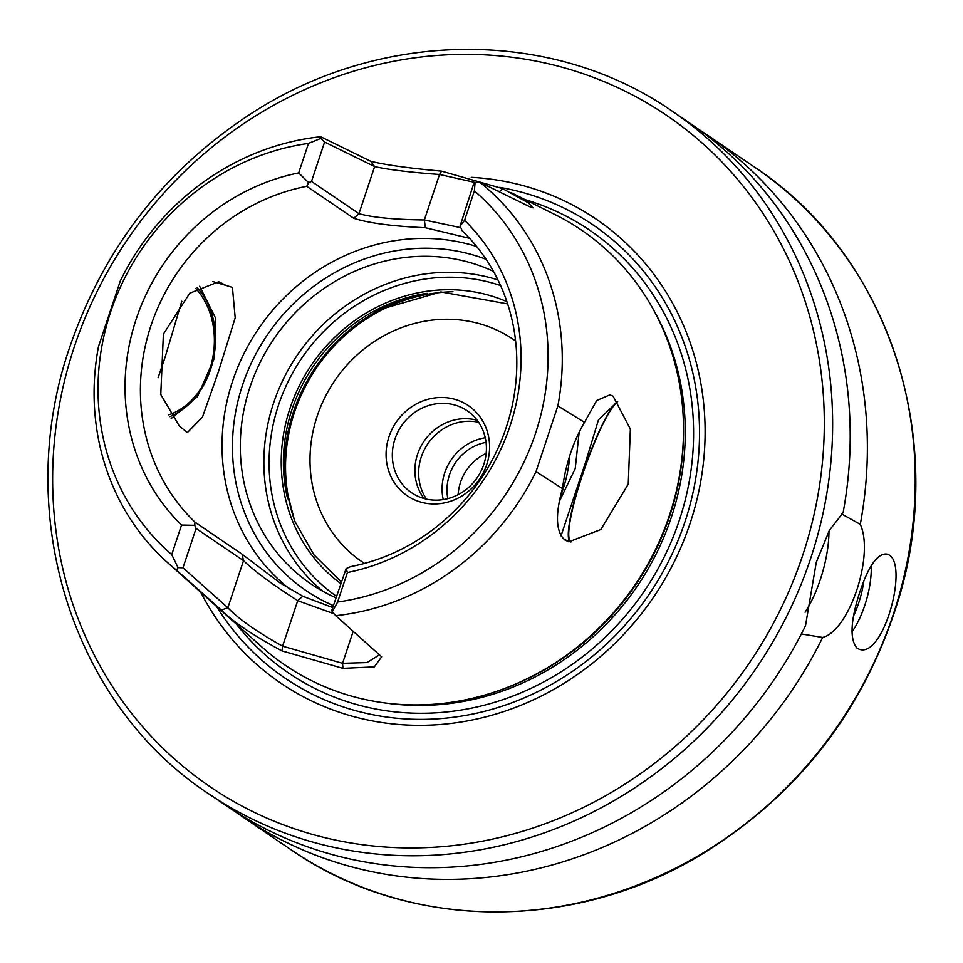 <?xml version="1.0" encoding="UTF-8"?>
<svg xmlns="http://www.w3.org/2000/svg" width="963" height="963" viewBox="0 0 963 963"><rect width="100%" height="100%" fill="white"/><g stroke="black" fill="none" stroke-linecap="round" stroke-linejoin="round"><path stroke-width="1.44" d="M168.718 414.86C214.424 399.489 230.133 326.409 195.85 288.551M197.174 287.696A74.669 57.84 -79.4 0 1 213.413 359.006A74.669 57.84 -79.4 0 1 169.825 416.642M225.968 285.409L232.432 287.395L235.201 317.85L218.493 371.574L202.483 417.087L187.304 432.676L179.238 425.875L160.773 394.541L163.385 334.125L189.747 293.221L218.757 281.75L225.968 285.409L212.895 281.581M199.666 286.216L215.664 318.32L213.81 359.452L197.463 396.587L171.173 418.58M158.113 377.713L165.371 356.382L181.814 301.178M570.216 541.784A74.669 11.351 109.4 0 1 582.687 473.194A74.669 11.351 109.4 0 1 617.668 401.547C597.445 419.086 559.142 534.224 570.939 542.013L564.053 539.388M561.008 535.897L585.059 463.889L598.517 419.772L617.668 401.547M332.704 607.545L302.755 596.253L279.727 582.699L242.026 554.146L195.008 522.187A198.029 183.512 124.2 0 1 150.95 325.675A198.029 183.512 124.2 0 1 306.74 186.316L353.758 218.276C368.612 223.103 392.483 226.257 425.345 227.737L469.607 238.343M460.097 226.016L473.399 184.607L475.072 182.537L474.386 190.867L464.575 220.358L460.097 226.016L462.216 230.795A198.029 183.512 124.2 0 1 506.273 427.307A198.029 183.512 124.2 0 1 350.484 566.665L346.126 568.627L347.426 572.528L337.616 602.019L332.283 611.77L331.766 610.373L346.126 568.627M559.744 500.579L575.224 468.632L579.172 432.086M562.44 488.602L535.994 471.641L557.866 405.905L584.481 422.36C573.105 441.909 565.75 463.985 562.44 488.602C555.097 514.94 555.904 532.07 564.872 540.002L568.82 541.808L600.864 529.506L628.249 484.16L630.356 429.077L613.166 396.299L609.952 394.842L596.735 400.524L584.481 422.36M535.994 471.641A246.287 228.243 124.2 0 1 335.702 615.67L332.283 611.77M378.64 653.925L378.423 655.466L367.011 662.568L342.551 663.326L282.592 646.173C256.844 631.788 238.595 618.992 227.858 607.749L182.97 567.809L178.023 567.64L176.506 570.132L221.358 610.048C233.178 621.954 253.389 635.58 281.99 650.916L342.972 668.358L374.33 666.878L381.649 656.814L335.702 615.67M176.506 570.132A246.287 228.243 124.2 0 1 167.538 562.548A246.287 228.243 124.2 0 1 98.503 346.499L120.375 280.763A246.287 228.243 124.2 0 1 320.667 136.746L320.811 138.419L324.603 142.043L374.619 166.587C388.077 169.644 409.696 172.281 439.501 174.484L441.584 171.149C408.866 168.2 385.224 164.902 370.659 161.242L320.667 136.746M510.835 192.504L555.278 214.713A263.212 243.916 124.2 0 1 683.224 417.328A263.212 243.916 124.2 0 1 497.149 691.157A263.212 243.916 124.2 0 1 261.671 646.799L167.538 562.548M475.072 182.537L479.875 182.284L529.77 206.756L533.045 207.827L528.35 202.856L502.566 188.604L441.584 171.149M479.875 182.284A246.287 228.243 124.2 0 1 557.866 405.905M195.008 522.187L194.695 525.317L196.079 528.422L243.531 560.659C254.617 571.3 272.685 584.637 297.723 600.683L302.755 596.253M281.99 650.916L282.592 646.173L297.723 600.683L334.005 613.732M464.575 220.358A208.333 193.069 124.2 0 1 509.981 426.188A208.333 193.069 124.2 0 1 347.426 572.528M460.832 227.677L424.37 219.973L425.345 227.737M475.373 182.525L439.501 174.484L424.37 219.973C394.12 219.564 372.32 217.469 358.958 213.678L311.506 181.429L308.666 182.705L306.74 186.316M178.023 567.64L171.727 554.568L181.538 525.076L194.695 525.317M181.538 525.076A208.333 193.069 124.2 0 1 136.144 319.259A208.333 193.069 124.2 0 1 298.686 172.907L308.497 143.415L320.811 138.419M308.666 182.705L298.686 172.907M311.506 181.429L324.603 142.043M353.216 631.271L342.551 663.326L342.972 668.358M171.727 554.568A236.766 219.408 124.2 0 1 110.637 311.964A236.766 219.408 124.2 0 1 308.497 143.415M182.97 567.809L196.079 528.422M495.066 189.723L499.46 191.637L502.566 188.604M499.388 191.854L511.052 197.571M474.386 190.867A236.766 219.408 124.2 0 1 535.476 433.482A236.766 219.408 124.2 0 1 337.616 602.019M853.663 615.706A46.2 16.612 106 0 0 863.787 581.291M851.93 631.945A49.51 17.791 106 0 0 871.178 565.967M857.082 648.255C849.559 639.396 850.498 620.593 859.899 591.872C868.433 566.364 877.221 553.737 886.273 553.99C910.817 557.637 884.371 659.426 859.044 649.17L857.082 648.255M828.962 531.203A66.014 23.726 -74 0 1 805.092 612.203M208.658 793.765L226.233 805.706A412.549 382.311 124.2 0 0 805.489 625.769L816.299 562.248L829.408 530.336L843.107 512.689A412.549 382.311 124.2 0 0 689.965 123.252L672.391 111.311A412.549 382.311 124.2 0 1 756.737 667.407A412.549 382.311 124.2 0 1 208.658 793.765C71.226 703.664 12.122 512.34 70.046 346.283C103.968 247.985 164.155 170.547 250.609 113.947C380.65 28.914 552.593 27.746 672.391 111.311M841.469 513.845L860.284 524.366C874.488 555.194 849.402 630.633 822.667 637.446L801.348 633.967M698.464 129.223A412.549 382.311 124.2 0 1 707.143 134.928A412.549 382.311 124.2 0 1 860.284 524.366M822.667 637.446A412.549 382.311 124.2 0 1 243.41 817.382A412.549 382.311 124.2 0 1 234.9 811.412M458.123 494.669A46.2 42.817 124.2 0 1 460.495 482.427A46.2 42.817 124.2 0 1 486.171 453.392M447.819 498.629A46.2 42.817 124.2 0 1 449.444 474.915A46.2 42.817 124.2 0 1 486.062 442.354M443.245 499.58A49.51 45.875 124.2 0 1 444.713 472.857A49.51 45.875 124.2 0 1 485.256 437.744M426.44 499.111A49.51 45.875 124.2 0 1 421.288 456.944A49.51 45.875 124.2 0 1 478.635 422.3M424.093 498.521A49.51 45.875 124.2 0 1 417.521 454.392A49.51 45.875 124.2 0 1 477.227 420.325M394.95 439.056A49.51 45.875 124.2 0 1 467.199 410.804A49.51 45.875 124.2 0 1 477.311 477.54A49.51 45.875 124.2 0 1 411.55 492.707A49.51 45.875 124.2 0 1 394.95 439.056M388.98 436.733A54.458 50.461 124.2 0 1 477.058 413.223A54.458 50.461 124.2 0 1 447.47 502.18A54.458 50.461 124.2 0 1 388.98 436.733M364.471 563.427A134.495 124.636 124.2 0 1 362.244 561.947A134.495 124.636 124.2 0 1 317.164 416.197A134.495 124.636 124.2 0 1 513.423 339.47A134.495 124.636 124.2 0 1 515.614 340.998M513.773 339.71A134.495 124.636 124.2 0 1 514.134 339.951A134.495 124.636 124.2 0 1 515.602 340.974M364.447 563.427A134.495 124.636 124.2 0 1 362.955 562.428A134.495 124.636 124.2 0 1 362.594 562.187M286.998 496.198A163.048 151.095 124.2 0 1 292.078 409.227A163.048 151.095 124.2 0 1 424.575 293.727M335.967 597.758A181.526 168.212 124.2 0 1 310.808 583.855A181.526 168.212 124.2 0 1 249.971 387.138A181.526 168.212 124.2 0 1 493.501 271.41M683.224 417.328L683.309 418.941A261.142 242.002 124.2 0 1 498.69 690.64L497.149 691.157M499.809 187.388A273.998 253.907 124.2 0 1 649.495 593.738A273.998 253.907 124.2 0 1 216.482 606.353M471.28 177.324A280.534 259.974 124.2 0 1 656.682 592.474A280.534 259.974 124.2 0 1 200.725 592.245M290.248 589.428A198.029 183.512 124.2 0 1 232.601 381.155A198.029 183.512 124.2 0 1 476.637 246.48M221.358 610.048L227.858 607.749L243.531 560.659L242.026 554.146M370.659 161.242L374.619 166.587L358.958 213.678L353.758 218.276M707.143 134.928L754.98 167.43A412.549 382.311 124.2 0 1 839.327 723.526A412.549 382.311 124.2 0 1 291.235 849.884L243.41 817.382M569.747 455.619A132.015 122.337 124.2 0 1 560.851 495.319M295.629 523.33A167.357 155.091 124.2 0 1 294.449 412.357A167.357 155.091 124.2 0 1 452.983 291.753M287.576 498.726A168.152 155.825 124.2 0 1 293.414 411.935A168.152 155.825 124.2 0 1 427.151 293.33M340.685 583.578A164.613 152.539 124.2 0 1 289.995 408.36A164.613 152.539 124.2 0 1 506.887 301.648M336.448 596.29A177.397 164.396 124.2 0 1 278.524 405.086A177.397 164.396 124.2 0 1 500.604 285.566M322.954 591.33A181.526 168.212 124.2 0 1 273.54 403.148A181.526 168.212 124.2 0 1 497.955 279.932M333.354 605.595A189.771 175.856 124.2 0 1 242.568 385.019A189.771 175.856 124.2 0 1 486.098 259.324M653.997 310.712A261.142 242.002 124.2 0 1 637.229 586.202A261.142 242.002 124.2 0 1 387.27 703.243M525.112 199.642A267.75 248.117 124.2 0 1 644.331 591.029A267.75 248.117 124.2 0 1 236.537 624.313M74.259 346.969A405.953 376.196 124.2 0 1 730.881 171.667A405.953 376.196 124.2 0 1 510.282 834.813A405.953 376.196 124.2 0 1 74.259 346.969M279.727 582.699L281.34 583.783M754.98 167.43C887.489 254.569 947.977 435.926 898.936 598.059C864.991 709.538 798.568 795.366 699.668 855.553C571.42 932.629 407.012 930.451 291.235 849.884M362.244 561.947L362.955 562.428M513.423 339.47L514.134 339.951M565.642 470.558L564.186 477.431M373.56 311.374L440.885 291.945L507.633 303.899M341.239 581.905L313.938 554.82L294.666 521.019L284.675 482.68L284.615 442.27"/></g></svg>
